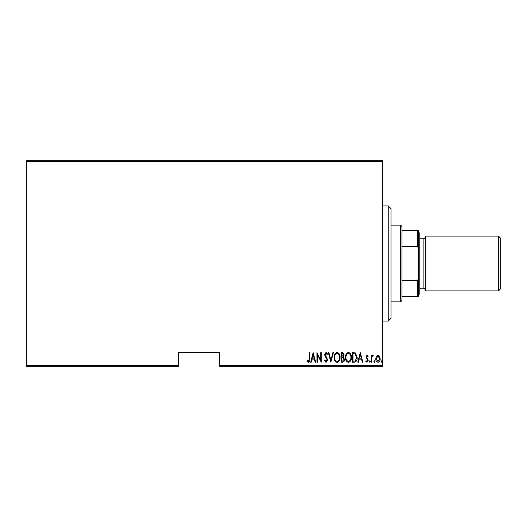 <?xml version="1.0" encoding="UTF-8"?>
<svg xmlns="http://www.w3.org/2000/svg" width="527" height="527" viewBox="0 0 527 527"><rect width="100%" height="100%" fill="white"/><g stroke="black" fill="none" stroke-linecap="round" stroke-linejoin="round"><path stroke-width="0.79" d="M382.76 365.488L382.76 366.311L219.634 366.311L219.634 365.488L382.76 365.488L382.76 161.512L26.35 161.512L26.35 160.689L382.76 160.689L382.76 161.512M26.35 365.488L178.508 365.488L178.508 366.311L26.35 366.311L26.35 161.512M376.337 356.226L377.964 355.066L379.592 356.219L380.178 358.709C380.283 360.554 379.545 361.759 377.964 362.319C376.383 361.759 375.646 360.554 375.751 358.709L376.337 356.226M371.199 362.201L371.199 355.185L371.687 355.185L371.687 356.219L372.8 355.066L373.287 355.303L371.792 357.438L371.687 362.201L371.199 362.201M367.128 355.066L368.241 356.061L367.899 356.66L367.115 355.923L366.522 356.871L368.241 360.297L366.996 362.319L365.784 361.37L366.12 360.725L366.983 361.463L367.754 360.33L366.028 356.904L367.128 355.066M354.263 362.201L352.497 362.201L352.497 352.603L355.455 352.952L357.174 357.523C357.405 360.046 356.436 361.608 354.263 362.201M341.18 362.201L341.18 352.603L342.254 352.603C343.505 352.807 344.091 353.604 344.006 354.981L343.373 357.023L344.5 359.473C344.579 360.923 343.979 361.832 342.702 362.201L341.18 362.201M330.844 362.201L328.387 352.603L328.92 352.603L330.91 360.349L332.893 352.603L333.426 352.603L330.844 362.201M317.438 362.201L316.944 362.201L316.944 352.603L320.759 360.165L320.759 352.603L321.253 352.603L321.253 362.201L317.438 354.651L317.438 362.201M309.191 358.986L309.191 352.603L309.685 352.603L309.685 359.085C309.975 360.652 309.533 361.772 308.354 362.444L306.977 361.338L307.281 360.6L308.394 361.463L309.191 358.986M219.634 365.488L219.634 352.603L178.508 352.603L178.508 365.488M313.13 352.603L315.713 362.201L315.179 362.201L314.388 359.124L311.997 359.124L311.207 362.201L310.673 362.201L313.13 352.603M326.035 362.444L324.322 360.349L324.803 359.862L326.048 361.463L327.155 359.836L325.007 356.054L324.691 354.599L326.055 352.359L327.524 353.979L327.063 354.572L325.989 353.34L325.185 354.552L327.649 359.849L326.035 362.444M334.164 357.444C333.999 354.928 334.974 353.235 337.082 352.359C339.243 353.176 340.244 354.855 340.073 357.398C340.238 359.915 339.256 361.594 337.128 362.444C335.001 361.621 334.013 359.954 334.164 357.444M345.488 357.444C345.317 354.928 346.292 353.235 348.4 352.359C350.567 353.176 351.562 354.855 351.39 357.398C351.555 359.915 350.574 361.594 348.446 362.444C346.318 361.621 345.33 359.954 345.488 357.444M360.251 352.603L362.833 362.201L362.293 362.201L361.509 359.124L359.111 359.124L358.32 362.201L357.787 362.201L360.251 352.603M369.348 361.522L369.842 360.725L370.336 361.522L369.842 362.319L369.348 361.522M373.9 361.522L374.394 360.725L374.888 361.522L374.394 362.319L373.9 361.522M381.284 361.522L381.779 360.725L382.266 361.522L381.779 362.319L381.284 361.522M314.138 358.136L313.19 354.454L312.248 358.136L314.138 358.136M339.579 357.392C339.698 355.35 338.874 353.999 337.109 353.34C335.35 354.019 334.533 355.382 334.658 357.438C334.54 359.473 335.356 360.817 337.109 361.463C338.887 360.817 339.711 359.46 339.579 357.392M342.346 353.584L341.674 353.584L341.674 356.66L343.518 355L342.346 353.584M342.003 357.649L341.674 361.212L342.398 361.212L344.006 359.473L343.037 357.761L342.003 357.649M350.896 357.392C351.015 355.35 350.191 353.999 348.426 353.34C346.667 354.019 345.85 355.382 345.976 357.438C345.857 359.473 346.674 360.817 348.426 361.463C350.205 360.817 351.028 359.46 350.896 357.392M352.991 353.584L352.991 361.212L355.297 360.969L356.68 357.517L355.165 353.854L352.991 353.584M361.252 358.136L360.31 354.454L359.361 358.136L361.252 358.136M379.684 358.716L377.964 355.923L376.238 358.716L377.964 361.463L379.684 358.716M388.241 205.925L390.988 208.666L390.988 318.334L388.241 321.075L388.241 205.925L382.76 205.925M400.579 225.115L401.949 226.491L401.949 300.509L400.579 301.885L400.579 225.115L390.988 225.115M401.949 230.602L418.398 230.602L418.398 296.398L417.582 296.398L417.582 280.456L418.398 278.579M401.949 280.456L417.582 280.456M418.398 248.421L417.582 246.544L417.582 230.602M401.949 246.544L417.582 246.544M401.949 296.398L417.582 296.398M500.65 238.276L500.65 288.724L498.456 290.917L498.456 236.083L500.65 238.276M418.398 231.972L419.775 233.342L419.775 293.658L418.398 295.028M498.456 290.917L425.256 290.917L425.256 236.083L498.456 236.083M419.775 288.177L423.886 288.177L423.886 238.823L425.256 237.453M388.241 321.075L382.76 321.075M400.579 301.885L390.988 301.885M423.886 288.177L425.256 289.547M419.775 238.823L423.886 238.823"/></g></svg>
